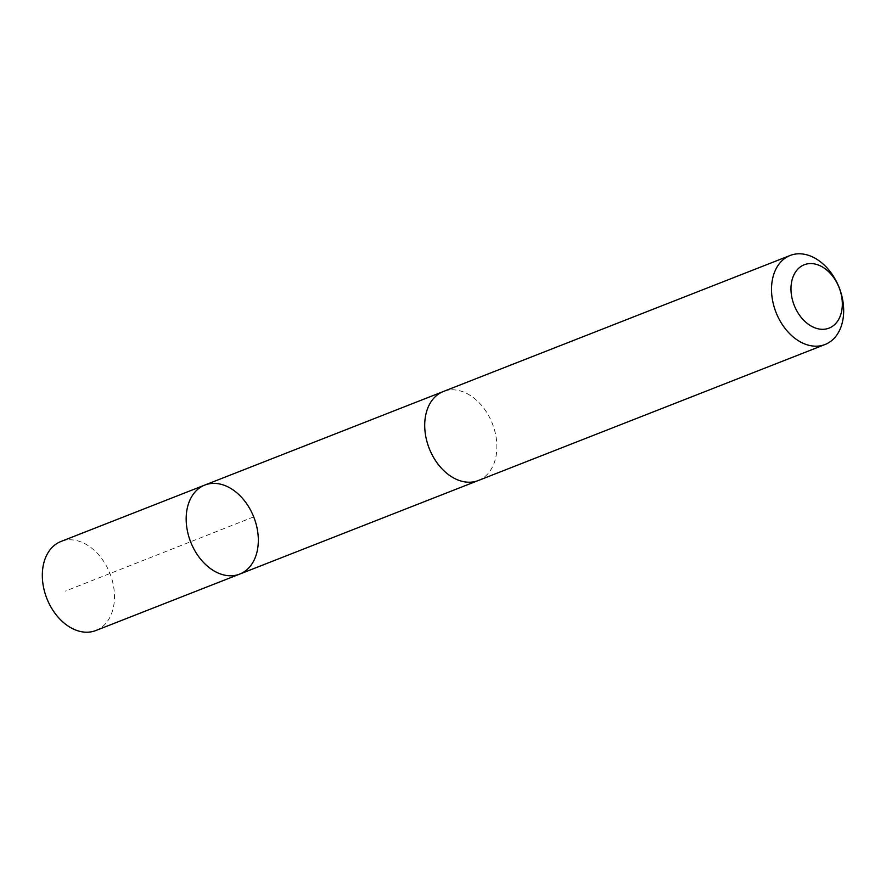 <?xml version="1.0" encoding="UTF-8"?>
<svg xmlns="http://www.w3.org/2000/svg" width="886" height="886" viewBox="0 0 886 886"><rect width="100%" height="100%" fill="white"/><g stroke="black" fill="none" stroke-linecap="round" stroke-linejoin="round"><path stroke-width="0.66" stroke-dasharray="4.43 3.32" d="M95.865 630.522A47.822 33.934 68.6 0 0 111.669 578.414A47.822 33.934 68.6 0 0 60.946 541.49M427.55 443.609A47.8 33.912 68.6 0 0 478.252 480.511A47.8 33.912 68.6 0 0 494.045 428.425A47.8 33.912 68.6 0 0 443.343 391.523A47.8 33.912 68.6 0 0 427.55 443.609M204.788 485.074A47.811 33.923 -111.4 0 1 253.828 517.191A47.811 33.923 -111.4 0 1 239.707 574.095M478.263 480.533A47.822 33.934 68.6 0 0 494.067 428.425A47.822 33.934 68.6 0 0 443.343 391.501L442.435 391.878M253.706 516.881L65.409 591.095M478.252 480.511L477.344 480.876"/><path stroke-width="1.33" d="M188.995 537.182A47.811 33.923 -111.4 0 1 204.788 485.074A47.811 33.923 -111.4 0 1 253.828 517.191A47.811 33.923 -111.4 0 1 239.707 574.095A47.811 33.923 -111.4 0 1 188.995 537.182A47.811 33.923 -111.4 0 1 204.788 485.074L60.946 541.49A47.822 33.934 68.6 0 0 45.142 593.598A47.822 33.934 68.6 0 0 95.865 630.522L239.707 574.095A47.811 33.923 -111.4 0 1 188.995 537.182M790.135 255.478L443.343 391.501A47.822 33.934 68.6 0 0 429.212 448.405A47.822 33.934 68.6 0 0 478.263 480.533L825.054 344.51A47.822 33.934 68.6 0 0 840.858 292.402A47.822 33.934 68.6 0 0 790.135 255.478A47.822 33.934 68.6 0 0 776.014 312.381A47.822 33.934 68.6 0 0 825.054 344.51M840.316 291.04A34.011 24.132 68.6 0 0 796.193 271.072A34.011 24.132 68.6 0 0 813.448 327.222A34.011 24.132 68.6 0 0 840.316 291.04M442.435 391.878L204.788 485.074M477.344 480.876L239.707 574.095"/></g></svg>
